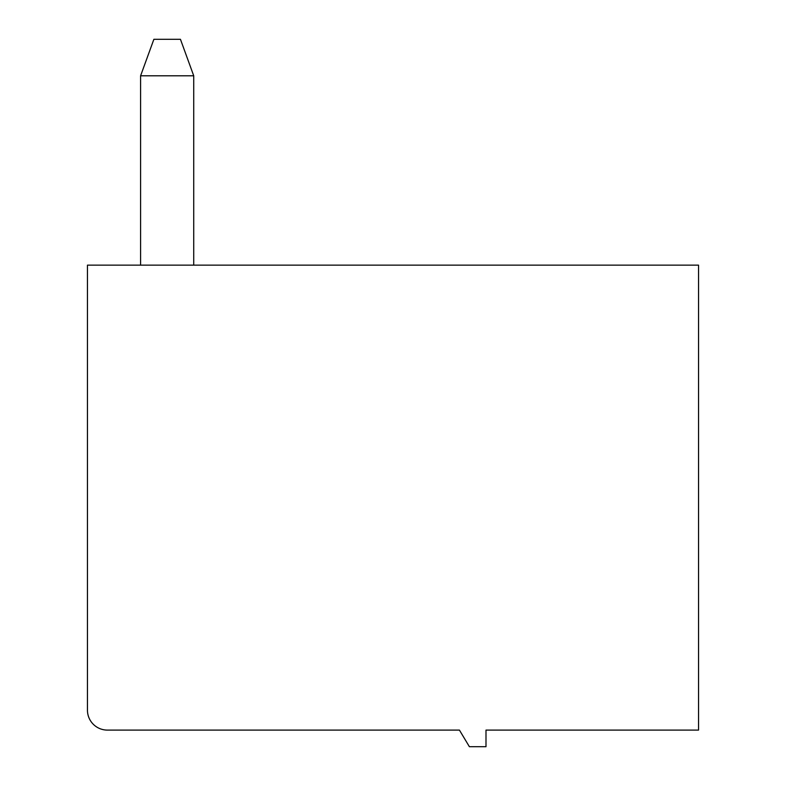 <?xml version="1.0" encoding="UTF-8"?>
<svg xmlns="http://www.w3.org/2000/svg" width="786" height="786" viewBox="0 0 786 786"><rect width="100%" height="100%" fill="white"/><g stroke="black" fill="none" stroke-linecap="round" stroke-linejoin="round"><path stroke-width="1.18" d="M469.389 746.7L459.427 730.096L107.387 730.096A19.925 19.925 0 0 1 87.452 710.171L87.452 265.137L698.548 265.137L698.548 730.096L485.994 730.096L485.994 746.7L469.389 746.7M140.596 265.137L140.596 75.8L153.879 39.3L180.446 39.3L193.729 75.8L193.729 265.137M193.729 75.8L140.596 75.8"/></g></svg>
